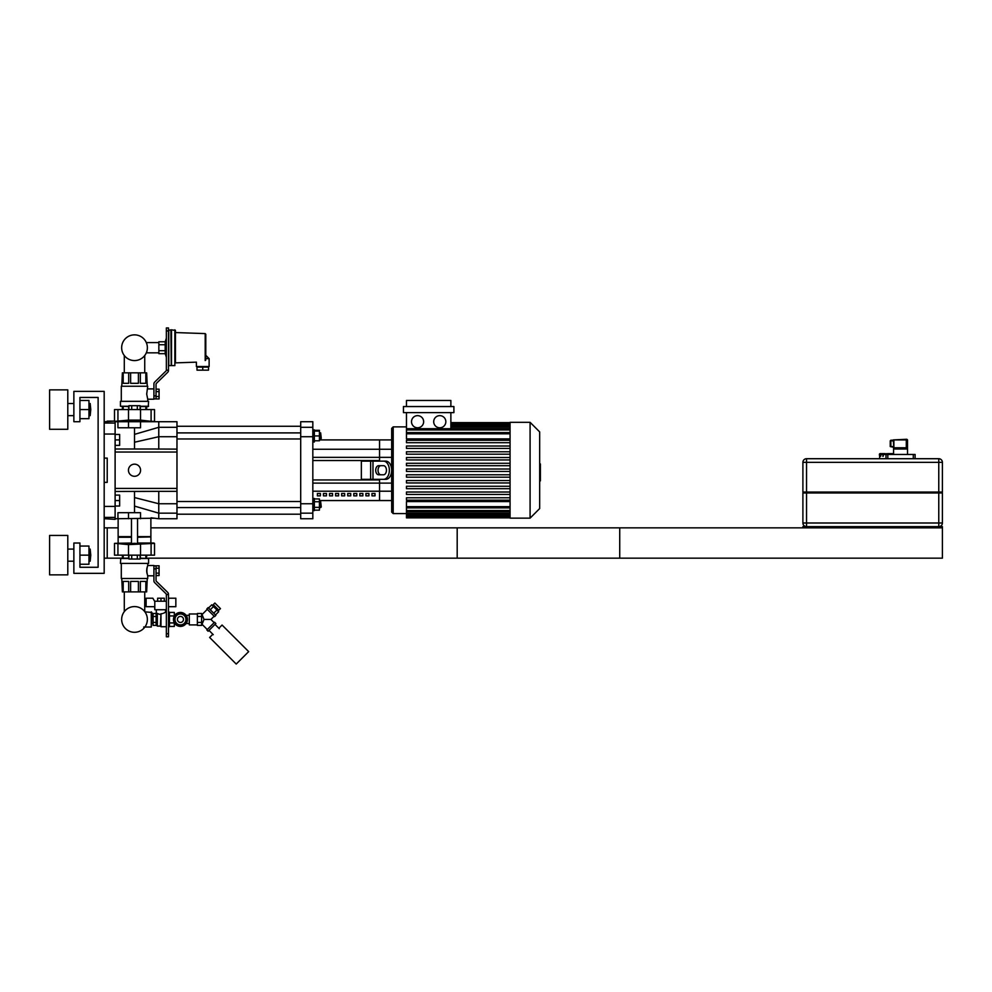 <?xml version="1.0" encoding="UTF-8"?>
<svg xmlns="http://www.w3.org/2000/svg" width="992" height="992" viewBox="0 0 992 992"><rect width="100%" height="100%" fill="white"/><g stroke="black" fill="none" stroke-linecap="round" stroke-linejoin="round"><path stroke-width="1.49" d="M79.93 567.275L98.121 567.275L98.121 397.445L79.93 397.445L79.93 421.712L73.867 421.712L73.867 391.381L104.185 391.381L104.185 573.339L73.867 573.339L73.867 543.021L79.93 543.021L79.93 567.275L98.121 567.275L98.121 397.445L79.93 397.445M49.6 535.432L49.6 574.864L67.791 574.864L67.791 535.432L49.6 535.432M90.78 555.148L90.173 549.084L90.173 561.212L90.78 555.148M79.93 564.25L88.958 564.25L88.958 546.046L79.93 546.046M79.93 555.148L88.958 555.148M49.6 389.868L49.6 429.288L67.791 429.288L67.791 389.868L49.6 389.868M90.78 409.584L90.173 403.521L90.173 415.648L90.78 409.584M79.93 418.674L88.958 418.674L88.958 400.483L79.93 400.483M79.93 409.584L88.958 409.584M104.185 482.36L107.223 482.36L107.223 458.106L104.185 458.106M115.109 421.104L115.109 423.051L104.185 423.051M104.185 434.05L115.109 434.05L115.109 423.051M115.109 434.05L115.109 506.416L104.185 506.416M104.185 517.415L115.109 517.415L115.109 506.416M115.109 517.415L115.109 519.362L104.185 518.692M107.223 482.36L107.223 458.106M104.185 421.774L114.502 421.104L107.223 421.104M134.515 512.69L134.515 491.462L158.77 491.338L115.109 491.462M134.515 449.004L134.515 442.234L158.77 436.716L158.77 449.128L155.099 449.004L176.973 449.128L176.973 427.304L158.77 427.304L158.77 436.716L176.973 436.716M134.515 476.296A6.064 6.064 0 0 1 129.258 467.195A6.064 6.064 0 0 1 139.76 467.195A6.064 6.064 0 0 1 134.515 476.296M115.109 452.042L176.973 452.042L176.973 491.338L158.77 491.338L158.77 513.162L176.973 513.162L176.973 503.75L158.77 503.75L134.515 497.55M176.973 491.338L176.973 503.75M176.973 513.162L176.973 518.754L158.77 518.754L158.77 513.162L134.515 506.094M134.515 442.234L134.515 434.372L158.77 427.304L158.77 421.712L176.973 421.712L176.973 427.304M176.973 452.042L176.973 449.128M155.099 449.004L115.109 449.004M134.515 434.372L134.515 427.775M321.259 506.974L320.652 501.506L320.652 507.582L321.259 506.974M319.436 501.506L320.652 501.506M314.352 507.346L319.436 507.346L319.436 498.939L314.352 498.939M314.352 501.741L319.436 501.741M314.352 510.148L319.436 510.148L319.436 507.346M312.827 510.607L314.352 510.607L314.352 498.48L312.827 498.48M321.259 438.352L320.652 432.896L320.652 438.96L321.259 438.352M314.352 431.074L319.436 431.074L319.436 430.317L314.352 430.317M314.352 440.77L319.436 440.77L319.436 431.074M314.352 435.922L319.436 435.922M312.827 441.986L314.352 441.986L314.352 429.858L312.827 429.858M406.472 513.596L393.192 513.596L393.192 426.87L391.679 428.383L391.679 483.116L379.552 483.116L379.552 479.942L312.827 479.942L379.552 479.942L379.552 500.563L319.436 500.563M391.679 483.116L391.679 512.083L393.192 513.596L391.679 512.083M391.679 439.902L379.552 439.902L379.552 460.524L312.827 460.524L379.552 460.524L379.552 457.349L312.827 457.349M312.827 436.716L312.827 427.304L300.7 427.304L300.7 436.716L312.827 436.716L312.827 503.75L300.7 503.75L300.7 436.716M300.7 427.304L300.7 421.712L312.827 421.712L312.827 427.304L300.7 427.304M312.827 513.162L312.827 518.754L300.7 518.754L300.7 513.162L312.827 513.162L312.827 503.75M300.7 503.75L300.7 513.162M383.507 474.784L378.634 474.784A4.551 2.926 90 0 1 375.708 470.233A4.551 2.926 90 0 1 378.634 465.682L383.507 465.682A4.551 2.926 90 0 1 386.434 470.233A4.551 2.926 90 0 1 383.507 474.784M380.953 465.682A4.551 2.926 -90 0 0 378.039 470.233A4.551 2.926 -90 0 0 380.953 474.784M383.507 479.334L385.826 479.334A9.102 5.853 -90 0 0 391.679 470.233A9.102 5.853 -90 0 0 385.826 461.131L383.507 461.131A9.102 5.853 90 0 1 389.36 470.233A9.102 5.853 90 0 1 383.507 479.334L361.348 479.334L361.348 461.131L370.648 461.131L370.648 479.334M383.507 461.131L370.648 461.131M317.378 493.47L320.416 493.47L320.416 495.851L317.378 495.851L317.378 493.47M323.442 493.47L326.48 493.47L326.48 495.851L323.442 495.851L323.442 493.47M329.505 493.47L332.543 493.47L332.543 495.851L329.505 495.851L329.505 493.47M335.569 493.47L338.607 493.47L338.607 495.851L335.569 495.851L335.569 493.47M341.645 493.47L344.67 493.47L344.67 495.851L341.645 495.851L341.645 493.47M347.708 493.47L350.734 493.47L350.734 495.851L347.708 495.851L347.708 493.47M353.772 493.47L356.798 493.47L356.798 495.851L353.772 495.851L353.772 493.47M359.836 493.47L362.874 493.47L362.874 495.851L359.836 495.851L359.836 493.47M365.899 493.47L368.937 493.47L368.937 495.851L365.899 495.851L365.899 493.47M371.963 493.47L375.001 493.47L375.001 495.851L371.963 495.851L371.963 493.47M312.827 483.116L379.552 483.116L379.552 500.563L391.679 500.563M319.436 439.902L379.552 439.902L379.552 457.349L391.679 457.349M439.778 427.775A6.064 6.064 0 0 1 434.521 418.674A6.064 6.064 0 0 1 445.024 418.674A6.064 6.064 0 0 1 439.778 427.775M417.582 427.775A6.064 6.064 0 0 1 412.325 418.674A6.064 6.064 0 0 1 422.828 418.674A6.064 6.064 0 0 1 417.582 427.775M453.902 412.61L403.446 412.61L403.446 406.546L453.902 406.546L453.902 412.61M510.074 438.886L406.472 438.886L406.472 412.61M450.876 412.61L450.876 428.718M406.472 406.546L406.472 400.483L450.876 400.483L450.876 406.546M450.876 429.028L450.876 429.933M510.074 506.652L406.472 506.652L406.472 501.58L510.074 501.58M510.074 471.448L406.472 471.448L406.472 469.018L510.074 469.018M510.074 500.191L406.472 500.191L406.472 497.773L510.074 497.773M510.074 494.45L406.472 494.45L406.472 492.02L510.074 492.02M510.074 488.696L406.472 488.696L406.472 486.266L510.074 486.266M510.074 482.943L406.472 482.943L406.472 480.525L510.074 480.525M510.074 477.202L406.472 477.202L406.472 474.771L510.074 474.771M510.074 463.276L406.472 463.276L406.472 465.694L510.074 465.694M510.074 457.523L406.472 457.523L406.472 459.941L510.074 459.941M510.074 451.769L406.472 451.769L406.472 454.2L510.074 454.2M510.074 446.016L406.472 446.016L406.472 448.446L510.074 448.446M510.074 440.274L406.472 440.274L406.472 442.692L510.074 442.692M406.472 506.652L406.472 517.849L510.074 517.849M510.074 518.146L510.074 422.319L530.088 422.319L530.088 518.146L510.074 518.146M530.088 518.146L539.673 508.561L539.673 431.904L530.088 422.319M134.515 360.58A12.859 12.859 0 0 0 145.65 341.285A12.859 12.859 0 0 0 123.38 341.285A12.859 12.859 0 0 0 134.515 360.58M158.77 421.712L115.109 421.712M117.936 421.712L117.936 427.775L140.542 427.775L140.542 421.712M145.874 421.079L153.921 421.402L137.541 421.402M122.388 409.584L122.388 406.546L122.388 409.584M168.479 370.152L166.358 370.152L166.358 330.981L168.479 330.981L168.479 370.524A2.43 2.43 0 0 1 167.747 372.26L156.414 383.371A1.215 1.215 0 0 0 156.042 384.239L156.042 395.87L153.921 395.87L153.921 383.854A2.43 2.43 0 0 1 154.653 382.118L165.986 371.02A1.215 1.215 0 0 0 166.358 370.152L168.479 370.524M147.734 401.028L147.734 399.206L153.921 399.206L153.921 383.854M156.042 396.502L159.08 396.502L159.08 398.958L153.921 398.908L156.042 398.908L156.042 395.87M168.479 330.981L168.479 327.943L166.358 327.943L166.358 330.981M115.109 421.402L131.477 421.402M134.515 421.402C138.818 421.116 138.818 420.794 134.515 420.41C130.2 420.794 130.2 421.116 134.515 421.402M115.109 421.34L128.489 420.112L140.542 420.112L151.094 421.34L151.094 409.584L154.529 409.584L154.529 421.34M114.502 421.34L114.502 409.584L151.094 409.584M159.08 396.502L159.08 389.149L156.042 389.149M156.042 391.604L159.08 391.604M145.836 409.584L145.836 406.546M146.642 406.546L146.642 409.584M123.194 406.546L123.194 409.584M140.343 406.546L140.343 409.584M128.687 409.584L128.687 406.546M147.25 385.925L146.642 372.831L122.388 372.831L121.78 385.925M145.836 372.831L145.836 383.321L140.343 383.321L140.343 372.831M138.396 372.831L138.396 383.321L130.634 383.321L130.634 372.831M128.687 372.831L128.687 383.321L123.194 383.321L123.194 372.831M147.734 399.206L146.692 394.06L147.734 386.235L121.297 386.235L121.297 401.028M128.91 406.249L120.441 406.249L128.91 406.546M140.12 406.546L148.279 406.546L148.589 401.338L120.441 401.338L120.441 406.249M140.12 406.249L148.589 406.249M120.441 401.338L148.589 401.338M121.297 386.235L147.734 386.235M156.414 383.371A1.215 1.215 0 0 0 156.042 384.239M156.042 398.908L153.921 398.908L153.921 395.87M166.358 327.943L168.479 327.943L166.358 327.943M128.91 409.584L128.91 405.703L140.12 405.703L140.12 409.584M137.318 405.703L137.318 409.584M131.713 405.703L131.713 409.584M156.042 568.85L156.042 580.494A1.215 1.215 0 0 0 156.414 581.362L167.747 592.46A2.43 2.43 0 0 1 168.479 594.196L166.358 594.58A1.215 1.215 0 0 0 165.986 593.712L154.653 582.602A2.43 2.43 0 0 1 153.921 580.878L153.921 568.85L156.042 568.85L156.042 565.824L153.921 565.824L153.921 575.831L147.721 575.806M146.99 573.388L146.841 572.607M146.742 571.863L146.692 570.226M146.766 569.346L146.853 568.689M146.89 568.428L147.3 566.779M150.883 518.754L150.883 536.647L137.541 536.647M131.477 536.647L118.135 536.647L118.135 518.754M150.883 536.647L137.541 536.945M131.477 536.945L118.135 536.647M150.586 536.945L137.541 537.255M131.477 537.255L118.135 537.255L118.135 543.021M137.541 543.021L153.921 543.021L137.541 543.331M131.477 543.331L115.109 543.331L131.477 543.021M134.515 543.331C130.2 543.604 130.2 543.938 134.515 544.323C138.818 543.938 138.818 543.604 134.515 543.331M114.502 543.393L114.502 555.148L154.529 555.148L154.529 543.393L128.489 544.62L115.109 543.331M156.042 575.571L159.08 575.571L159.08 565.775L156.042 565.824M156.042 573.128L159.08 573.128M156.042 568.218L159.08 568.218M153.921 568.85L153.921 565.514L147.734 565.514C146.605 568.949 146.605 572.396 147.734 575.831L147.734 578.497L121.297 578.497L121.297 563.704M128.687 558.174L128.687 555.148M140.343 555.148L140.343 558.174M146.642 555.148L146.642 558.174M145.836 558.174L145.836 555.148M123.194 555.148L123.194 558.174M122.388 558.174L122.388 555.148M147.25 578.795L146.642 591.902L140.343 591.902L140.343 581.411L145.836 581.411L145.836 591.902M121.78 578.795L122.388 591.902L140.343 591.902M123.194 591.902L123.194 581.411L128.687 581.411L128.687 591.902M130.634 591.902L130.634 581.411L138.396 581.411L138.396 591.902M140.12 558.484L148.589 558.484L140.12 558.174M128.91 558.174L120.751 558.174L120.441 563.394L148.589 563.394L148.589 558.484M128.91 558.484L120.441 558.484M148.589 563.394L120.441 563.394M147.734 563.704L147.734 565.514M147.734 578.497L121.297 578.497M156.042 580.494A1.215 1.215 0 0 0 156.414 581.362L167.747 592.46M165.986 593.712L154.653 582.602M166.358 633.752L166.358 594.58L168.479 594.58L168.479 633.752L166.358 633.752L166.358 636.79L168.479 636.79L168.479 633.752M128.91 555.148L128.91 559.029L137.318 559.029L137.318 555.148M137.318 559.029L140.12 559.029L140.12 555.148M131.713 559.029L131.713 555.148M134.515 606.583A12.859 12.859 0 0 1 145.65 625.865A12.859 12.859 0 0 1 123.38 625.865A12.859 12.859 0 0 1 134.515 606.583M154.529 518.221L115.109 518.754M117.936 518.754L117.936 512.69L140.542 512.69L140.542 518.754M803.198 492.069L803.198 492.974M942.102 492.069L942.102 492.974M942.4 492.974L942.4 522.995L942.4 492.974L802.9 492.974L802.9 522.995A3.633 3.633 0 0 0 806.533 526.64L806.533 522.995L802.9 522.995M942.4 522.995A3.633 3.633 0 0 1 938.767 526.64A3.633 3.633 0 0 0 942.4 522.995L806.533 522.995L806.533 462.346L802.9 462.346A3.633 3.633 0 0 1 806.533 458.713A3.633 3.633 0 0 0 802.9 462.346L802.9 492.069L942.4 492.069L942.4 462.346L942.4 492.069M938.767 458.713L938.767 462.346L942.4 462.346A3.633 3.633 0 0 0 938.767 458.713L806.533 458.713L806.533 462.346L938.767 462.346L938.767 526.64M833.23 526.64L912.07 526.64L912.07 527.856L833.23 527.856L833.23 526.64L802.9 526.64L802.9 527.856L942.4 527.856L942.4 526.64L912.07 526.64M889.055 453.617L892.974 453.617A0.843 0.843 0 0 1 893.569 453.865M888.125 453.617L892.019 453.617A0.843 0.732 90 0 1 892.763 454.46M881.181 453.852L882.967 453.852L881.181 453.852L880.648 456.283L880.437 454.46A0.843 0.732 -90 0 1 881.181 453.617L885.075 453.617M880.239 453.852L879.631 456.283L879.383 454.46A0.843 0.843 0 0 1 880.226 453.617L884.145 453.617M881.181 453.617L880.995 453.617A0.843 0.732 90 0 0 880.264 454.46L880.437 456.283M883.574 453.617L882.83 456.283L883.574 453.617L886.414 453.852L883.574 453.852L883.153 456.283M886.786 454.46L886.786 453.617L886.414 454.46M889.923 454.46L887.803 453.617L889.626 453.617L890.047 454.46M890.37 454.46L889.626 453.617M892.552 454.46L890.233 453.852M892.936 454.46A0.843 0.732 -90 0 0 892.205 453.617L892.019 453.617M893.569 448.322L893.569 454.46L892.726 453.852M915.108 454.46L915.108 458.713L915.108 454.46L885.992 454.46L885.992 458.713M890.233 446.574L893.271 447.181L890.233 446.574L890.233 440.82M893.271 440.212L890.841 440.212M906.304 447.95L906.849 449.004L906.304 447.95A1.761 1.438 -20.7 0 0 905.547 447.789L895.553 447.789L894.598 449.004L894.424 448.21L894.598 449.004L906.849 449.004L906.304 439.295L893.271 439.902L893.879 448.396L893.879 439.902L906.304 439.902L906.304 447.95M906.056 448.483L905.547 447.789M905.547 448.396L895.553 448.396M895.553 447.789L894.424 447.789M906.304 439.295L906.924 439.295M802.9 527.856L457.188 527.856L457.188 558.174L942.4 558.174L942.4 527.856M115.109 434.446L119.648 434.446L119.648 439.902L115.109 439.902M119.648 439.902L119.648 445.371L115.109 445.371M115.109 495.095L119.648 495.095L119.648 500.563L115.109 500.563M119.648 500.563L119.648 506.019L115.109 506.019M150.883 527.856L619.727 527.856L619.727 558.174L148.279 558.174M120.751 558.174L107.223 558.174L107.223 527.856L118.135 527.856M107.223 527.856L104.185 527.856M107.223 558.174L104.185 558.174M202.752 367.127L208.518 367.127L208.518 370.152L196.999 370.152L196.999 367.127L202.752 367.127L202.752 370.152M205.79 360.022L205.208 360.555C194.072 361.981 194.072 361.981 205.208 360.555L205.79 334.192L205.79 358.633C205.79 353.933 205.79 353.933 205.79 358.633L209.126 358.633L209.126 366.519L196.391 366.519L196.391 362.154L175.46 362.874L175.46 330.435L175.46 362.874M158.856 350.697L158.856 344.745L165.193 344.745L165.193 350.697L158.856 350.697L158.856 353.673L165.193 353.673L166.358 357.244M165.193 350.697L165.193 353.673M158.856 344.745L158.856 341.769L165.193 341.769L165.193 344.745M174.852 329.828L174.852 365.614L171.517 365.614L171.517 329.828L175.46 330.435M171.517 365.614L171.517 329.828M171.219 365.304L170.909 329.828L168.181 330.435M158.856 352.842L146.729 352.842L146.729 351.726M146.729 343.703L146.729 342.587L158.856 342.587M154.802 601.239L154.802 609.733L154.616 606.695L146.122 606.695L146.122 598.213L152.867 598.213L154.616 601.239L166.358 601.239M168.479 599.292L169.099 598.213L175.844 598.213L175.844 606.695L168.479 606.695M166.358 609.733L154.802 609.733M164.312 601.239L164.312 598.213L157.641 598.213L157.641 601.239M160.977 601.239L160.977 598.213M151.888 615.499L153.103 615.499M153.103 622.418L156.128 622.418L156.128 625.394L153.103 625.394L153.103 613.49L156.128 613.49L156.128 616.466L153.103 616.466M156.128 616.466L156.128 622.418M165.528 609.733L165.528 612.163L166.358 612.163M161.882 613.688L162.502 613.552M163.581 613.192L164.498 612.758M164.536 612.734L165.193 612.362M157.344 613.354L157.344 626.113L160.369 626.113L160.977 613.75L160.369 614.519L157.951 613.701M158.05 613.75L158.745 614.073M160.977 613.75C166.842 611.977 166.842 611.977 160.977 613.75L160.977 626.721L166.358 626.721M168.479 612.163L169.471 612.163L169.471 626.721L168.479 626.721M169.471 622.939L174.319 622.939L174.319 626.436L169.471 626.436M174.319 616.106L174.319 612.436L169.471 612.436M174.319 615.933L169.471 615.933M197.371 616.466L197.371 622.418L197.371 616.466L201.624 616.466L201.624 613.49L197.371 613.49L197.371 616.466M197.371 624.588L197.371 614.284M189.311 624.898L189.311 613.974L189.311 624.898L197.073 624.898M207.278 629.536L202.033 624.29L204.03 619.43L210.912 619.442L214.148 616.206M206.857 629.97L214.57 622.244L215.859 623.534L208.134 631.247L206.857 629.97M204.042 619.442L202.033 614.581L207.278 609.336M206.857 608.914L214.57 616.627L215.859 615.35L208.134 607.625L206.857 608.914M201.624 622.418L201.624 625.394L197.371 625.394L197.371 622.418L201.624 622.418L201.624 616.466M212.858 634.248L209.634 637.472L236.22 664.057L248.67 651.62L222.072 625.034L218.86 628.246M180.457 624.898A5.456 5.456 0 0 0 185.182 616.714A5.456 5.456 0 0 0 175.72 616.714A5.456 5.456 0 0 0 180.457 624.898A5.456 5.456 0 0 0 185.182 622.17L183.607 624.898L177.295 624.898L174.146 619.442L177.295 613.974L180.457 613.974A5.456 5.456 0 0 0 175.72 616.714M180.457 613.974L183.607 613.974L186.756 619.442L185.182 622.17M183.098 624.898A6.064 6.064 0 0 1 177.804 624.898M177.047 624.452A6.064 6.064 0 0 1 174.406 619.876M174.406 618.996A6.064 6.064 0 0 1 177.047 614.42M177.804 613.974A6.064 6.064 0 0 1 183.098 613.974M183.855 614.42A6.064 6.064 0 0 1 186.496 618.996M186.496 619.876A6.064 6.064 0 0 1 183.855 624.452M180.457 626.411A6.969 6.969 0 0 1 174.406 615.945A6.969 6.969 0 0 1 186.496 615.945A6.969 6.969 0 0 1 180.457 626.411M213.726 613.217L216.95 610.006L218.674 611.742L215.462 614.953M208.531 608.022L211.742 604.81L216.95 610.006M210.267 609.758L213.478 606.534M214.136 605.48L213.28 606.335M218.86 610.204L213.28 604.624L214.867 603.037L220.447 608.617L218.86 610.204M208.99 630.391L213.28 634.682M214.991 624.39L219.282 628.68M151.28 611.853L151.28 627.018L151.888 612.461L144.894 611.853M151.28 627.018L143.691 627.018M539.673 463.946L540.392 463.946L540.392 476.52L539.673 476.52M540.392 475.007L539.673 475.007M540.392 476.52L540.392 480.872L539.673 480.872M540.392 480.872L539.673 481.145M176.973 488.424L115.109 488.424M391.679 491.214L312.827 491.214M391.679 449.252L312.827 449.252M372.98 461.131L372.98 479.334M510.074 425.283L450.876 425.283M510.074 427.155L450.876 427.155M510.074 429.933L406.472 429.933M510.074 433.814L406.472 433.814M510.074 515.183L406.472 515.183M510.074 513.31L406.472 513.31M510.074 510.533L406.472 510.533M128.489 421.712L128.489 427.775M117.936 409.584L117.936 421.34M128.489 409.584L128.489 420.112M140.542 409.584L140.542 420.112M117.936 555.148L117.936 543.393M128.489 555.148L128.489 544.62M151.094 555.148L151.094 543.393M140.542 555.148L140.542 544.62M128.489 518.754L128.489 512.69M880.437 454.46L879.631 454.46M883.153 454.46L880.648 454.46M883.277 454.46L885.992 454.46M887.815 454.46L887.815 458.713M913.285 454.46L913.285 458.713M893.271 446.574L890.841 446.574L890.841 440.82L893.271 440.82M896.917 526.64L896.917 527.856M848.383 526.64L848.383 527.856M205.208 360.555L205.208 333.597L175.46 332.556M170.909 365.614L168.789 365.614L168.789 329.828M180.457 622.468A3.038 3.038 0 0 1 177.828 617.917A3.038 3.038 0 0 1 183.074 617.917A3.038 3.038 0 0 1 180.457 622.468M540.392 470.245L539.673 470.245M540.392 465.459L539.673 465.459M67.791 561.212L73.867 561.212M67.791 549.084L73.867 549.084M88.958 561.212L90.173 561.212M88.958 549.084L90.173 549.084M67.791 415.648L73.867 415.648M67.791 403.521L73.867 403.521M88.958 415.648L90.173 415.648M88.958 403.521L90.173 403.521M158.77 518.754L151.094 517.799M319.436 507.582L320.652 507.582M300.7 501.506L176.973 501.506M300.7 507.582L176.973 507.582M319.436 438.96L320.652 438.96M319.436 432.896L320.652 432.896M300.7 432.896L176.973 432.896M300.7 438.96L176.973 438.96M176.973 514.203L300.7 514.203M176.973 426.262L300.7 426.262M510.074 422.617L450.876 422.617M450.876 422.976L510.074 422.976M450.876 424.068L510.074 424.068M450.876 425.952L510.074 425.952M406.472 428.718L510.074 428.718M406.472 426.87L393.192 426.87L391.679 428.383M406.472 432.599L510.074 432.599M510.074 517.489L406.472 517.489M510.074 516.398L406.472 516.398M510.074 514.526L406.472 514.526M510.074 511.748L406.472 511.748M510.074 507.867L406.472 507.867M153.921 388.901L147.734 388.901M131.477 420.732L131.477 421.712M137.541 420.732L137.541 421.712M150.883 537.255L150.883 543.021M131.477 518.754L131.477 543.988M137.541 518.754L137.541 543.988M879.631 456.283L879.631 458.713M907.531 454.46L907.531 439.902M144.733 372.831L144.733 355.52M124.298 372.831L124.298 355.52M124.298 591.902L124.298 611.63M144.733 591.902L144.733 611.63M205.79 355.297L209.126 358.633M165.193 341.769L166.358 338.185M151.888 623.385L153.103 623.385M156.438 609.733L156.128 613.974M156.128 624.898L157.344 626.113M189.311 613.974L197.073 613.974M186.099 623.534L189.001 623.534M186.099 615.338L189.001 615.338M214.148 622.678L210.912 619.442M218.004 609.348L217.136 610.204"/></g></svg>
